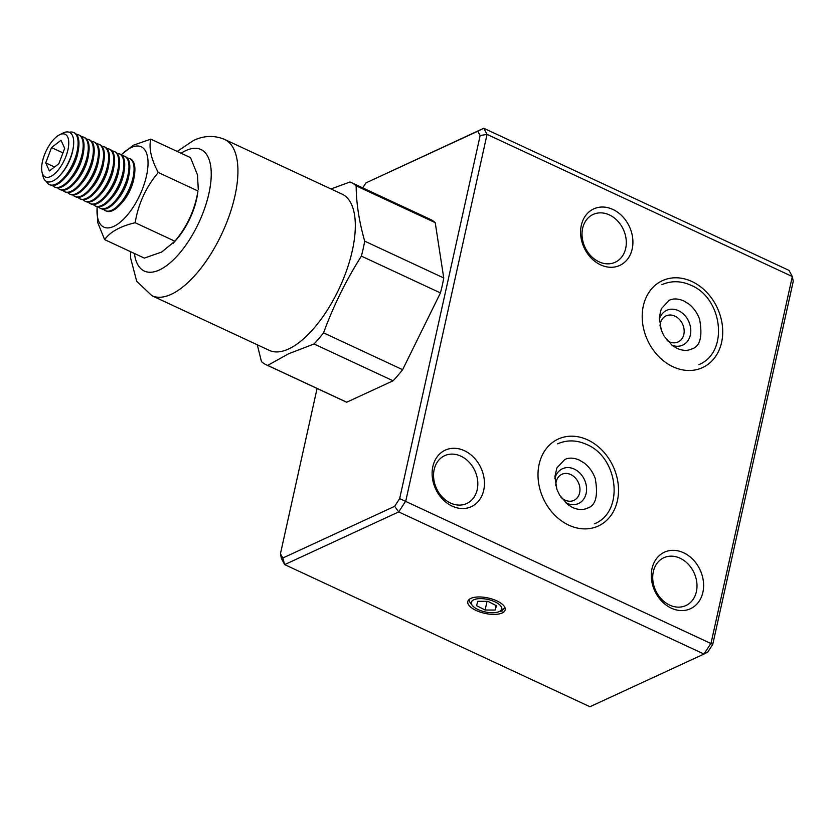 <?xml version="1.0" encoding="UTF-8"?>
<svg xmlns="http://www.w3.org/2000/svg" width="835" height="835" viewBox="0 0 835 835"><rect width="100%" height="100%" fill="white"/><g stroke="black" fill="none" stroke-linecap="round" stroke-linejoin="round"><path stroke-width="1.25" d="M554.868 478.653A19.153 15.374 -114.8 0 1 574.261 469.082A19.153 15.374 -114.8 0 1 586.139 493.422A19.153 15.374 -114.8 0 1 566.704 503.181A19.153 15.374 -114.8 0 1 565.389 502.503M560.859 497.138A14.362 11.533 65.2 0 0 565.055 500.123A14.362 11.533 65.2 0 0 573.916 500.374A14.362 11.533 65.2 0 0 579.845 487.671A14.362 11.533 65.2 0 0 570.722 474.541A14.362 11.533 65.2 0 0 561.872 474.29A14.362 11.533 65.2 0 0 555.839 485.876M587.704 439.909A47.877 38.441 -114.8 0 1 617.399 500.76A47.877 38.441 -114.8 0 1 568.812 525.163A47.877 38.441 -114.8 0 1 539.118 464.323A47.877 38.441 -114.8 0 1 587.704 439.909M659.264 319.513A19.153 15.374 -114.8 0 1 678.469 310.672A19.153 15.374 -114.8 0 1 690.462 334.428A19.153 15.374 -114.8 0 1 671.977 345.231M667.134 340.482A14.362 11.533 65.2 0 0 669.253 341.713A14.362 11.533 65.2 0 0 678.114 341.964A14.362 11.533 65.2 0 0 684.053 329.261A14.362 11.533 65.2 0 0 674.93 316.141A14.362 11.533 65.2 0 0 666.069 315.88A14.362 11.533 65.2 0 0 660.036 325.88M691.912 281.51A47.877 38.441 -114.8 0 1 721.597 342.36A47.877 38.441 -114.8 0 1 673.01 366.763A47.877 38.441 -114.8 0 1 643.326 305.913A47.877 38.441 -114.8 0 1 691.912 281.51M502.159 612.973A19.153 7.859 -167.5 0 0 505.196 609.821A19.153 7.859 -167.5 0 0 492.723 599.248A19.153 7.859 -167.5 0 0 470.846 598.392A19.153 7.859 -167.5 0 0 467.798 601.534A19.153 7.859 -167.5 0 0 480.282 612.107A19.153 7.859 -167.5 0 0 502.159 612.973M503.098 608.705L502.566 610.855L498.996 611.669M469.364 600.668L468.926 599.645M612.89 209.449A31.125 24.987 -114.8 0 1 632.189 248.997A31.125 24.987 -114.8 0 1 600.605 264.862A31.125 24.987 -114.8 0 1 581.317 225.314A31.125 24.987 -114.8 0 1 612.89 209.449M598.966 261.793A26.334 21.146 65.2 0 0 615.207 262.253A26.334 21.146 65.2 0 0 626.083 238.977A26.334 21.146 65.2 0 0 609.362 214.908A26.334 21.146 65.2 0 0 593.111 214.449A26.334 21.146 65.2 0 0 582.245 237.735A26.334 21.146 65.2 0 0 598.966 261.793M464.417 450.702A31.125 24.987 -114.8 0 1 483.715 490.249A31.125 24.987 -114.8 0 1 452.132 506.114A31.125 24.987 -114.8 0 1 432.843 466.567A31.125 24.987 -114.8 0 1 464.417 450.702M450.493 503.046A26.334 21.146 65.2 0 0 466.734 503.505A26.334 21.146 65.2 0 0 477.61 480.229A26.334 21.146 65.2 0 0 460.889 456.161A26.334 21.146 65.2 0 0 444.637 455.701A26.334 21.146 65.2 0 0 433.772 478.987A26.334 21.146 65.2 0 0 450.493 503.046M683.594 552.749A31.125 24.987 -114.8 0 1 702.882 592.297A31.125 24.987 -114.8 0 1 671.309 608.162A31.125 24.987 -114.8 0 1 652.01 568.614A31.125 24.987 -114.8 0 1 683.594 552.749M669.66 605.093A26.334 21.146 65.2 0 0 685.9 605.552A26.334 21.146 65.2 0 0 696.776 582.277A26.334 21.146 65.2 0 0 680.055 558.208A26.334 21.146 65.2 0 0 663.804 557.749A26.334 21.146 65.2 0 0 652.939 581.035A26.334 21.146 65.2 0 0 669.66 605.093M317.081 388.463L280.456 553.688L282.783 558.02L394.663 506.323L399.662 498.599L480.156 135.531L477.829 131.199L365.949 182.896L362.714 187.885M365.949 182.896L483.757 128.266L487.055 134.393L405.779 500.99L398.702 511.907L284.683 564.606L281.385 558.469L280.456 553.688M282.783 558.02L284.683 564.606L589.948 706.734L703.978 654.045L711.044 643.127L792.321 276.531L789.023 270.394L483.757 128.266L477.829 131.199M399.662 498.599L712.756 644.38L793.25 281.311L792.321 276.531L487.055 134.393L480.156 135.531M712.756 644.38L707.756 652.104L703.978 654.045L398.702 511.907L394.663 506.323M500.457 611.45L499.299 611.533M504.632 606.909A18.005 7.39 12.5 0 1 501.96 610.197L499.413 611.481A15.521 6.367 -167.5 0 0 500.541 605.751A15.521 6.367 -167.5 0 0 480.772 598.611A15.521 6.367 -167.5 0 0 472.349 605.479A15.521 6.367 -167.5 0 0 472.453 605.615A15.521 6.367 -167.5 0 0 485.26 611.93A15.521 6.367 -167.5 0 0 499.413 611.481M470.7 603.392A18.005 7.39 12.5 0 1 470.575 603.235A18.005 7.39 12.5 0 1 469.552 599.133M476.493 605.636L485.114 610.02L495.113 610.061L496.501 605.73L487.89 601.346L477.881 601.294L476.493 605.636M496.115 605.532L495.113 610.061M487.035 601.336L485.114 610.02M288.649 348.967A86.182 37.272 115 0 1 269.287 350.366L151.887 295.705A86.182 37.272 115 0 0 171.258 294.306A86.182 37.272 115 0 0 229.635 214.574A86.182 37.272 115 0 0 224.646 139.445L342.037 194.106A86.182 37.272 115 0 1 347.026 269.235A86.182 37.272 115 0 1 288.649 348.967M330.984 188.95L349.948 181.999A100.555 43.483 115 0 1 351.253 182.541L430.307 219.354A100.555 43.483 115 0 1 435.212 222.642L443.75 277.971A100.555 43.483 115 0 1 440.442 292.928L402.616 369.675L323.562 332.862A100.555 43.483 115 0 1 314.033 343.978L288.753 353.716L267.67 365.396A100.555 43.483 115 0 1 266.365 364.853A100.555 43.483 115 0 1 261.459 361.565L257.284 344.782M402.616 369.675A100.555 43.483 115 0 1 393.087 380.791L346.734 402.209A100.555 43.483 115 0 1 345.419 401.656L266.365 364.853M314.033 343.978L393.087 380.791M443.75 277.971L364.697 241.158A100.555 43.483 115 0 1 361.378 256.115L440.442 292.928M346.734 402.209L267.67 365.396M351.253 182.541A100.555 43.483 115 0 1 356.159 185.829L435.212 222.642M361.378 256.115C346.003 280.403 333.395 305.986 323.562 332.862M356.159 185.829C356.232 202.988 359.081 221.432 364.697 241.158M103.477 209.22A28.724 12.421 -65 0 0 105.377 210.671L106.233 211.067A28.724 12.421 -65 0 0 120.96 203.876L122.672 201.913A24.236 10.479 -65 0 0 134.059 177.458L134.466 174.88A28.724 12.421 -65 0 0 134.769 172.396A28.724 12.421 -65 0 0 130.479 158.974L129.634 158.577A28.724 12.421 -65 0 0 127.296 158.065M120.96 203.876A28.724 12.421 -65 0 0 134.466 174.88M98.394 206.85A28.724 12.421 -65 0 0 100.294 208.301L101.139 208.698A28.724 12.421 -65 0 0 115.877 201.506L117.589 199.544A24.236 10.479 -65 0 0 128.976 175.089L129.373 172.511A28.724 12.421 -65 0 0 129.686 170.027A28.724 12.421 -65 0 0 125.396 156.604L124.551 156.218A28.724 12.421 -65 0 0 122.213 155.696M105.377 210.671A28.724 12.421 -65 0 0 122.557 200.431A28.724 12.421 -65 0 0 133.924 172A28.724 12.421 -65 0 0 129.634 158.577M115.877 201.506A28.724 12.421 -65 0 0 129.373 172.511M93.311 204.481A28.724 12.421 -65 0 0 95.211 205.932L96.056 206.328A28.724 12.421 -65 0 0 110.794 199.137L112.506 197.175A24.236 10.479 -65 0 0 123.893 172.72L124.29 170.142A28.724 12.421 -65 0 0 124.592 167.658A28.724 12.421 -65 0 0 120.313 154.245L119.457 153.849A28.724 12.421 -65 0 0 117.13 153.327M100.294 208.301A28.724 12.421 -65 0 0 117.474 198.062A28.724 12.421 -65 0 0 128.84 169.63A28.724 12.421 -65 0 0 124.551 156.218M110.794 199.137A28.724 12.421 -65 0 0 124.29 170.142M88.218 202.112A28.724 12.421 -65 0 0 90.128 203.563L90.973 203.959A28.724 12.421 -65 0 0 105.701 196.768L107.412 194.805A24.236 10.479 -65 0 0 118.81 170.35L119.207 167.783A28.724 12.421 -65 0 0 119.509 165.288A28.724 12.421 -65 0 0 115.22 151.876L114.374 151.479A28.724 12.421 -65 0 0 112.036 150.958M95.211 205.932A28.724 12.421 -65 0 0 112.381 195.693A28.724 12.421 -65 0 0 123.747 167.271A28.724 12.421 -65 0 0 119.457 153.849M105.701 196.768A28.724 12.421 -65 0 0 119.207 167.783M83.135 199.742A28.724 12.421 -65 0 0 85.034 201.193L85.88 201.59A28.724 12.421 -65 0 0 100.618 194.398L102.329 192.436A24.236 10.479 -65 0 0 113.717 167.981L114.113 165.413A28.724 12.421 -65 0 0 114.426 162.929A28.724 12.421 -65 0 0 110.136 149.507L109.291 149.11A28.724 12.421 -65 0 0 106.953 148.588M90.128 203.563A28.724 12.421 -65 0 0 107.297 193.323A28.724 12.421 -65 0 0 118.664 164.902A28.724 12.421 -65 0 0 114.374 151.479M100.618 194.398A28.724 12.421 -65 0 0 114.113 165.413M78.052 197.373A28.724 12.421 -65 0 0 79.951 198.824L80.797 199.221A28.724 12.421 -65 0 0 95.534 192.029L97.246 190.067A24.236 10.479 -65 0 0 108.633 165.612L109.03 163.044A28.724 12.421 -65 0 0 109.343 160.56A28.724 12.421 -65 0 0 105.053 147.137L104.208 146.741A28.724 12.421 -65 0 0 101.87 146.219M85.034 201.193A28.724 12.421 -65 0 0 102.214 190.954A28.724 12.421 -65 0 0 113.581 162.533A28.724 12.421 -65 0 0 109.291 149.11M95.534 192.029A28.724 12.421 -65 0 0 109.03 163.044M72.958 195.004A28.724 12.421 -65 0 0 74.868 196.465L75.714 196.851A28.724 12.421 -65 0 0 90.451 189.66L92.163 187.708A24.236 10.479 -65 0 0 103.55 163.243L103.947 160.675A28.724 12.421 -65 0 0 104.25 158.191A28.724 12.421 -65 0 0 99.96 144.768L99.114 144.371A28.724 12.421 -65 0 0 96.776 143.85M79.951 198.824A28.724 12.421 -65 0 0 97.131 188.595A28.724 12.421 -65 0 0 108.487 160.163A28.724 12.421 -65 0 0 104.208 146.741M90.451 189.66A28.724 12.421 -65 0 0 103.947 160.675M67.875 192.645A28.724 12.421 -65 0 0 69.775 194.096L70.631 194.482A28.724 12.421 -65 0 0 85.358 187.29L87.07 185.339A24.236 10.479 -65 0 0 98.457 160.873L98.854 158.306A28.724 12.421 -65 0 0 99.167 155.821A28.724 12.421 -65 0 0 94.877 142.399L94.031 142.002A28.724 12.421 -65 0 0 91.693 141.48M74.868 196.465A28.724 12.421 -65 0 0 92.038 186.226A28.724 12.421 -65 0 0 103.404 157.794A28.724 12.421 -65 0 0 99.114 144.371M85.358 187.29A28.724 12.421 -65 0 0 98.854 158.306M62.792 190.276A28.724 12.421 -65 0 0 64.692 191.726L65.537 192.123A28.724 12.421 -65 0 0 80.275 184.932L81.987 182.969A24.236 10.479 -65 0 0 93.374 158.504L93.77 155.936A28.724 12.421 -65 0 0 94.084 153.452A28.724 12.421 -65 0 0 89.794 140.029L88.948 139.633A28.724 12.421 -65 0 0 86.61 139.111M69.775 194.096A28.724 12.421 -65 0 0 86.955 183.857A28.724 12.421 -65 0 0 98.321 155.425A28.724 12.421 -65 0 0 94.031 142.002M80.275 184.932A28.724 12.421 -65 0 0 93.77 155.936M57.698 187.906A28.724 12.421 -65 0 0 59.609 189.357L60.454 189.754A28.724 12.421 -65 0 0 75.192 182.562L76.904 180.6A24.236 10.479 -65 0 0 88.291 156.145L88.687 153.567A28.724 12.421 -65 0 0 88.99 151.083A28.724 12.421 -65 0 0 84.711 137.66L83.855 137.264A28.724 12.421 -65 0 0 81.527 136.742M64.692 191.726A28.724 12.421 -65 0 0 81.872 181.487A28.724 12.421 -65 0 0 93.228 153.055A28.724 12.421 -65 0 0 88.948 139.633M75.192 182.562A28.724 12.421 -65 0 0 88.687 153.567M52.615 185.537A28.724 12.421 -65 0 0 54.515 186.988L55.371 187.384A28.724 12.421 -65 0 0 70.098 180.193L71.81 178.231A24.236 10.479 -65 0 0 83.197 153.776L83.604 151.198A28.724 12.421 -65 0 0 83.907 148.713A28.724 12.421 -65 0 0 79.617 135.291L78.772 134.905A28.724 12.421 -65 0 0 76.434 134.383M59.609 189.357A28.724 12.421 -65 0 0 76.778 179.118A28.724 12.421 -65 0 0 88.145 150.686A28.724 12.421 -65 0 0 83.855 137.264M70.098 180.193A28.724 12.421 -65 0 0 83.604 151.198M46.363 181.362A28.724 12.421 -65 0 0 49.432 184.618L50.277 185.015A28.724 12.421 -65 0 0 65.015 177.824L66.727 175.861A24.236 10.479 -65 0 0 78.114 151.406L78.511 148.828A28.724 12.421 -65 0 0 78.824 146.344A28.724 12.421 -65 0 0 74.534 132.922L73.689 132.535A28.724 12.421 -65 0 0 69.221 132.274M54.515 186.988A28.724 12.421 -65 0 0 71.695 176.749A28.724 12.421 -65 0 0 83.062 148.317A28.724 12.421 -65 0 0 78.772 134.905M65.015 177.824A28.724 12.421 -65 0 0 78.511 148.828M60.558 174.734L61.644 173.492A24.236 10.479 -65 0 0 73.031 149.037L73.282 147.409A27.085 11.711 115 0 1 60.558 174.734A27.085 11.711 115 0 1 42.971 176.133L42.053 172.281A23.547 10.187 -65 0 0 56.018 172.501A23.547 10.187 -65 0 0 68.658 145.269A23.547 10.187 -65 0 0 59.494 134.821A23.547 10.187 -65 0 0 41.75 165.956A23.547 10.187 -65 0 0 42.053 172.281M49.432 184.618A28.724 12.421 -65 0 0 66.612 174.379A28.724 12.421 -65 0 0 77.968 145.958A28.724 12.421 -65 0 0 73.689 132.535M59.494 134.821L63.032 133.047A27.085 11.711 115 0 1 73.574 145.06A27.085 11.711 115 0 1 73.282 147.409M45.727 162.898L49.401 170.945L58.878 163.66L64.681 148.327L60.997 140.28L51.52 147.576L45.727 162.898L54.536 167M62.949 152.888L51.52 147.576M173.294 243.173L176.634 239.342A44.286 19.153 -65 0 0 197.081 196.757A44.286 19.153 -65 0 0 197.446 194.649L197.968 190.985C194.889 209.825 187.186 226.567 174.891 241.221L161.708 252.034L144.34 258.099L104.625 239.614C110.189 231.859 120.365 226.233 135.176 222.726L174.891 241.221M135.176 222.726C138.255 203.886 145.958 187.144 158.253 172.49C151.187 159.266 148.693 148.15 150.791 139.142L190.505 157.627L197.467 174.828L198.281 189.284M97.184 206.704A44.286 19.153 -65 0 0 117.359 224.354A44.286 19.153 -65 0 0 146.991 173.429A44.286 19.153 -65 0 0 121.325 154.861M150.791 139.142L133.423 145.207L121.221 154.778M158.253 172.49L197.968 190.985M97.048 206.673L97.643 222.35L104.625 239.614M181.08 153.243A67.03 28.995 115 0 1 185.84 150.603A67.03 28.995 115 0 1 208.896 193.522A67.03 28.995 115 0 1 159.381 269.966A67.03 28.995 115 0 1 134.414 253.485M472.349 605.479L470.575 603.235M677.07 348.383C682.665 350.783 687.529 350.982 691.672 348.999C700.106 346.598 702.746 336.662 699.594 319.189C697.215 312.812 693.572 307.718 688.656 303.898L683.781 300.924C678.197 298.523 673.323 298.325 669.179 300.318L661.268 308.762L659.295 317.467L661.257 330.117L664.013 335.994L672.123 345.356L677.07 348.383M698.905 364.644C729.205 352.297 722.672 298.158 691.056 285.299C681.068 280.769 671.371 280.56 661.946 284.662M572.685 507.565C578.279 509.955 583.143 510.164 587.287 508.171C595.72 505.77 598.361 495.833 595.209 478.361C592.829 471.994 589.186 466.901 584.27 463.07L579.396 460.095C573.812 457.705 568.938 457.496 564.794 459.49L556.882 467.934L554.91 476.649L556.872 489.3L559.627 495.165L567.737 504.528L572.685 507.565M594.52 523.816C624.82 511.469 618.286 457.34 586.671 444.47C576.682 439.951 566.986 439.742 557.561 443.844M224.646 139.445C211.203 133.767 199.847 137.431 193.459 140.51L177.197 151.438M130.521 251.669L130.615 258.067L136.679 281.228L151.887 295.705"/></g></svg>
